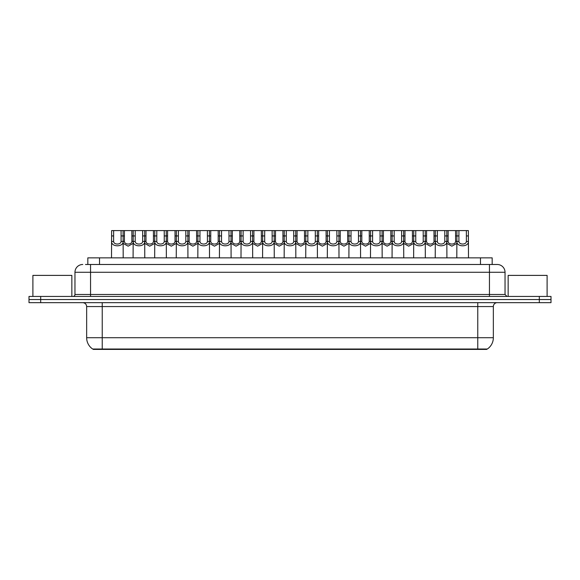 <?xml version="1.0" encoding="UTF-8"?>
<svg xmlns="http://www.w3.org/2000/svg" width="580" height="580" viewBox="0 0 580 580"><rect width="100%" height="100%" fill="white"/><g stroke="black" fill="none" stroke-linecap="round" stroke-linejoin="round"><path stroke-width="0.87" d="M87.826 264.487L87.826 257.861L492.173 257.861L492.173 264.487M486.721 349.015L486.721 349.406L93.278 349.406L93.278 349.015M476.209 349.406L476.209 349.015L477.768 349.015L477.768 337.719L493.348 337.719A13.637 13.637 0 0 1 487.345 349.015L102.232 349.015L103.791 349.015L103.791 349.406M493.348 337.719L493.348 306.559A3.893 3.893 0 0 1 497.241 302.659M86.652 337.719L102.232 337.719L102.232 349.015L92.655 349.015A13.637 13.637 0 0 1 86.652 337.719L86.652 306.559C86.42 304.188 85.122 302.89 82.759 302.659M551 302.659L551 299.541L29 299.541L29 302.659L40.687 302.659L40.687 299.541L29 299.541L29 296.431L40.687 296.431L40.687 299.541L551 299.541L551 302.659L40.687 302.659M85.666 264.487L497.241 264.487A7.794 7.794 0 0 1 505.035 272.274L505.035 294.481L506.978 296.431M85.485 264.487L90.552 264.487L90.552 272.274L74.965 272.274L74.965 294.481A1.95 1.95 0 0 1 73.022 296.431M82.759 264.487A7.794 7.794 0 0 0 74.965 272.274M551 296.431L551 299.541L551 296.431L40.687 296.431M505.035 272.274L489.447 272.274L489.447 264.487L497.241 264.487M113.636 230.594L113.615 241.447C113.752 244.905 120.944 244.905 121.082 241.447L121.068 230.594L111.628 230.594L111.505 257.861M121.068 230.594L123.076 230.594L123.192 257.861M123.192 240.04L123.083 241.447C123.554 247.247 111.15 247.247 111.614 241.447L111.505 240.04M124.424 235.937L124.41 241.447C124.54 244.905 131.74 244.905 131.877 241.447L131.856 230.594L124.424 230.594L124.424 235.937L121.068 235.937M133.088 243.44L128.144 246.174L123.192 243.44M131.856 230.594L133.204 230.594L133.088 257.861M123.076 230.594L124.424 230.594M135.213 230.594L135.198 241.447C135.336 244.905 142.528 244.905 142.666 241.447L142.651 230.594L133.204 230.594M142.651 230.594L144.659 230.594L144.775 257.861M144.775 240.04L144.666 241.447C145.138 247.247 132.726 247.247 133.197 241.447L133.088 240.04M156.796 230.594L156.781 241.447C156.919 244.905 164.111 244.905 164.249 241.447L164.227 230.594L154.787 230.594L154.672 257.861M164.227 230.594L166.235 230.594L166.358 257.861M166.358 240.04L166.25 241.447C166.714 247.247 154.309 247.247 154.773 241.447L154.672 240.04M178.379 230.594L178.364 241.447C178.495 244.905 185.694 244.905 185.825 241.447L185.81 230.594L176.371 230.594L176.248 257.861M185.81 230.594L187.819 230.594L187.935 257.861M187.935 240.04L187.833 241.447C188.297 247.247 175.892 247.247 176.356 241.447L176.248 240.04M199.962 230.594L199.94 241.447C200.078 244.905 207.27 244.905 207.408 241.447L207.393 230.594L197.947 230.594L197.831 257.861M207.393 230.594L209.402 230.594L209.518 257.861M209.518 240.04L209.409 241.447C209.88 247.247 197.475 247.247 197.939 241.447L197.831 240.04M146.008 235.937L145.986 241.447C146.124 244.905 153.323 244.905 153.453 241.447L153.439 230.594L146.008 230.594L146.008 235.937L142.651 235.937M154.672 243.44L149.72 246.174L144.775 243.44M153.439 230.594L154.787 230.594M144.659 230.594L146.008 230.594M167.584 235.937L167.569 241.447C167.707 244.905 174.899 244.905 175.037 241.447L175.022 230.594L167.584 230.594L167.584 235.937L164.227 235.937M176.248 243.44L171.303 246.174L166.358 243.44M175.022 230.594L176.371 230.594M166.235 230.594L167.584 230.594M189.167 235.937L189.152 241.447C189.29 244.905 196.482 244.905 196.62 241.447L196.598 230.594L189.167 230.594L189.167 235.937L185.81 235.937M197.831 243.44L192.886 246.174L187.935 243.44M196.598 230.594L197.947 230.594M187.819 230.594L189.167 230.594M71.847 296.431L71.847 275.391L32.893 275.391L32.893 296.431M547.107 296.431L547.107 275.391L508.152 275.391L508.152 296.431M221.538 230.594L221.524 241.447C221.661 244.905 228.854 244.905 228.991 241.447L228.969 230.594L219.53 230.594L219.414 257.861M228.969 230.594L230.985 230.594L231.101 257.861M231.101 240.04L230.992 241.447C231.456 247.247 219.051 247.247 219.523 241.447L219.414 240.04M243.121 230.594L243.107 241.447C243.237 244.905 250.437 244.905 250.567 241.447L250.553 230.594L241.113 230.594L240.997 257.861M250.553 230.594L252.561 230.594L252.684 257.861M252.684 240.04L252.575 241.447C253.039 247.247 240.635 247.247 241.099 241.447L240.997 240.04M264.705 230.594L264.683 241.447C264.821 244.905 272.013 244.905 272.15 241.447L272.136 230.594L262.696 230.594L262.573 257.861M272.136 230.594L274.144 230.594L274.26 257.861M274.26 240.04L274.151 241.447C274.623 247.247 262.218 247.247 262.682 241.447L262.573 240.04M210.75 235.937L210.736 241.447C210.866 244.905 218.065 244.905 218.196 241.447L218.181 230.594L210.75 230.594L210.75 235.937L207.393 235.937M219.414 243.44L214.462 246.174L209.518 243.44M218.181 230.594L219.53 230.594M209.402 230.594L210.75 230.594M232.333 235.937L232.312 241.447C232.45 244.905 239.642 244.905 239.779 241.447L239.765 230.594L232.333 230.594L232.333 235.937L228.969 235.937M240.997 243.44L236.045 246.174L231.101 243.44M239.765 230.594L241.113 230.594M230.985 230.594L232.333 230.594M253.91 235.937L253.895 241.447C254.033 244.905 261.225 244.905 261.363 241.447L261.341 230.594L253.91 230.594L253.91 235.937L250.553 235.937M262.573 243.44L257.629 246.174L252.684 243.44M261.341 230.594L262.696 230.594M252.561 230.594L253.91 230.594M286.281 230.594L286.266 241.447C286.404 244.905 293.596 244.905 293.734 241.447L293.719 230.594L284.272 230.594L284.156 257.861M293.719 230.594L295.727 230.594L295.844 257.861M295.844 240.04L295.735 241.447C296.206 247.247 283.794 247.247 284.265 241.447L284.156 240.04M307.864 230.594L307.849 241.447C307.987 244.905 315.179 244.905 315.317 241.447L315.295 230.594L305.856 230.594L305.74 257.861M315.295 230.594L317.303 230.594L317.427 257.861M317.427 240.04L317.318 241.447C317.782 247.247 305.377 247.247 305.849 241.447L305.74 240.04M329.447 230.594L329.433 241.447C329.563 244.905 336.762 244.905 336.893 241.447L336.879 230.594L327.439 230.594L327.316 257.861M336.879 230.594L338.887 230.594L339.003 257.861M339.003 240.04L338.901 241.447C339.365 247.247 326.961 247.247 327.424 241.447L327.316 240.04M351.031 230.594L351.009 241.447C351.146 244.905 358.339 244.905 358.476 241.447L358.462 230.594L349.015 230.594L348.899 257.861M358.462 230.594L360.47 230.594L360.586 257.861M360.586 240.04L360.477 241.447C360.949 247.247 348.544 247.247 349.008 241.447L348.899 240.04M372.607 230.594L372.592 241.447C372.73 244.905 379.922 244.905 380.06 241.447L380.038 230.594L370.598 230.594L370.482 257.861M380.038 230.594L382.053 230.594L382.169 257.861M382.169 240.04L382.06 241.447C382.524 247.247 370.12 247.247 370.591 241.447L370.482 240.04M275.493 235.937L275.478 241.447C275.609 244.905 282.808 244.905 282.946 241.447L282.924 230.594L275.493 230.594L275.493 235.937L272.136 235.937M284.156 243.44L279.212 246.174L274.26 243.44M282.924 230.594L284.272 230.594M274.144 230.594L275.493 230.594M297.076 235.937L297.054 241.447C297.192 244.905 304.391 244.905 304.522 241.447L304.507 230.594L297.076 230.594L297.076 235.937L293.719 235.937M305.74 243.44L300.788 246.174L295.844 243.44M304.507 230.594L305.856 230.594M295.727 230.594L297.076 230.594M318.659 235.937L318.637 241.447C318.775 244.905 325.967 244.905 326.105 241.447L326.09 230.594L318.659 230.594L318.659 235.937L315.295 235.937M327.316 243.44L322.371 246.174L317.427 243.44M326.09 230.594L327.439 230.594M317.303 230.594L318.659 230.594M340.235 235.937L340.221 241.447C340.358 244.905 347.55 244.905 347.688 241.447L347.666 230.594L340.235 230.594L340.235 235.937L336.879 235.937M348.899 243.44L343.954 246.174L339.003 243.44M347.666 230.594L349.015 230.594M338.887 230.594L340.235 230.594M361.818 235.937L361.804 241.447C361.935 244.905 369.134 244.905 369.264 241.447L369.25 230.594L361.818 230.594L361.818 235.937L358.462 235.937M370.482 243.44L365.538 246.174L360.586 243.44M369.25 230.594L370.598 230.594M360.47 230.594L361.818 230.594M394.19 230.594L394.175 241.447C394.306 244.905 401.505 244.905 401.635 241.447L401.621 230.594L392.182 230.594L392.065 257.861M401.621 230.594L403.629 230.594L403.752 257.861M403.752 240.04L403.644 241.447C404.108 247.247 391.703 247.247 392.167 241.447L392.065 240.04M415.773 230.594L415.751 241.447C415.889 244.905 423.081 244.905 423.219 241.447L423.204 230.594L413.765 230.594L413.641 257.861M423.204 230.594L425.212 230.594L425.328 257.861M425.328 240.04L425.227 241.447C425.691 247.247 413.286 247.247 413.75 241.447L413.641 240.04M437.349 230.594L437.334 241.447C437.472 244.905 444.664 244.905 444.802 241.447L444.787 230.594L435.341 230.594L435.225 257.861M444.787 230.594L446.796 230.594L446.912 257.861M446.912 240.04L446.803 241.447C447.274 247.247 434.862 247.247 435.334 241.447L435.225 240.04M458.932 230.594L458.918 241.447C459.055 244.905 466.248 244.905 466.385 241.447L466.363 230.594L456.924 230.594L456.808 257.861M466.363 230.594L468.372 230.594L468.495 257.861M466.363 235.937L468.372 235.937L468.386 241.447C468.85 247.247 456.446 247.247 456.917 241.447L456.808 240.04M383.402 235.937L383.38 241.447C383.518 244.905 390.71 244.905 390.848 241.447L390.833 230.594L383.402 230.594L383.402 235.937L380.038 235.937M392.065 243.44L387.114 246.174L382.169 243.44M390.833 230.594L392.182 230.594M382.053 230.594L383.402 230.594M404.978 235.937L404.963 241.447C405.101 244.905 412.293 244.905 412.431 241.447L412.416 230.594L404.978 230.594L404.978 235.937L401.621 235.937M413.641 243.44L408.697 246.174L403.752 243.44M412.416 230.594L413.765 230.594M403.629 230.594L404.978 230.594M426.561 235.937L426.547 241.447C426.677 244.905 433.876 244.905 434.014 241.447L433.992 230.594L426.561 230.594L426.561 235.937L423.204 235.937M435.225 243.44L430.28 246.174L425.328 243.44M433.992 230.594L435.341 230.594M425.212 230.594L426.561 230.594M448.144 235.937L448.123 241.447C448.26 244.905 455.459 244.905 455.59 241.447L455.575 230.594L448.144 230.594L448.144 235.937L444.787 235.937M456.808 243.44L451.856 246.174L446.912 243.44M455.575 230.594L456.924 230.594M446.796 230.594L448.144 230.594M99.513 264.487L99.513 257.861M480.486 264.487L480.486 257.861M477.768 302.659L477.768 306.559L86.652 306.559M493.348 306.559L477.768 306.559L477.768 337.719L102.232 337.719L102.232 302.659M539.313 302.659L539.313 296.431M90.552 296.431L90.552 294.481L505.035 294.481M74.965 294.481L90.552 294.481L90.552 272.274L489.447 272.274L489.447 296.431M123.083 241.447L121.082 241.447M113.615 241.447L111.614 241.447M113.636 235.937L111.628 235.937M131.856 235.937L135.213 235.937M131.877 241.447L133.088 241.447M123.192 241.447L124.41 241.447M144.666 241.447L142.666 241.447M135.198 241.447L133.197 241.447M166.25 241.447L164.249 241.447M156.781 241.447L154.773 241.447M156.796 235.937L153.439 235.937M187.833 241.447L185.825 241.447M178.364 241.447L176.356 241.447M178.379 235.937L175.022 235.937M209.409 241.447L207.408 241.447M199.94 241.447L197.939 241.447M199.962 235.937L196.598 235.937M153.453 241.447L154.672 241.447M144.775 241.447L145.986 241.447M175.037 241.447L176.248 241.447M166.358 241.447L167.569 241.447M196.62 241.447L197.831 241.447M187.935 241.447L189.152 241.447M230.992 241.447L228.991 241.447M221.524 241.447L219.523 241.447M221.538 235.937L218.181 235.937M252.575 241.447L250.567 241.447M243.107 241.447L241.099 241.447M243.121 235.937L239.765 235.937M274.151 241.447L272.15 241.447M264.683 241.447L262.682 241.447M264.705 235.937L261.341 235.937M218.196 241.447L219.414 241.447M209.518 241.447L210.736 241.447M239.779 241.447L240.997 241.447M231.101 241.447L232.312 241.447M261.363 241.447L262.573 241.447M252.684 241.447L253.895 241.447M295.735 241.447L293.734 241.447M286.266 241.447L284.265 241.447M286.281 235.937L282.924 235.937M317.318 241.447L315.317 241.447M307.849 241.447L305.849 241.447M307.864 235.937L304.507 235.937M338.901 241.447L336.893 241.447M329.433 241.447L327.424 241.447M329.447 235.937L326.09 235.937M360.477 241.447L358.476 241.447M351.009 241.447L349.008 241.447M351.031 235.937L347.666 235.937M382.06 241.447L380.06 241.447M372.592 241.447L370.591 241.447M372.607 235.937L369.25 235.937M282.946 241.447L284.156 241.447M274.26 241.447L275.478 241.447M304.522 241.447L305.74 241.447M295.844 241.447L297.054 241.447M326.105 241.447L327.316 241.447M317.427 241.447L318.637 241.447M347.688 241.447L348.899 241.447M339.003 241.447L340.221 241.447M369.264 241.447L370.482 241.447M360.586 241.447L361.804 241.447M403.644 241.447L401.635 241.447M394.175 241.447L392.167 241.447M394.19 235.937L390.833 235.937M425.227 241.447L423.219 241.447M415.751 241.447L413.75 241.447M415.773 235.937L412.416 235.937M446.803 241.447L444.802 241.447M437.334 241.447L435.334 241.447M437.349 235.937L433.992 235.937M468.386 241.447L466.385 241.447M458.918 241.447L456.917 241.447M458.932 235.937L455.575 235.937M390.848 241.447L392.065 241.447M382.169 241.447L383.38 241.447M412.431 241.447L413.641 241.447M403.752 241.447L404.963 241.447M434.014 241.447L435.225 241.447M425.328 241.447L426.547 241.447M455.59 241.447L456.808 241.447M446.912 241.447L448.123 241.447"/></g></svg>
